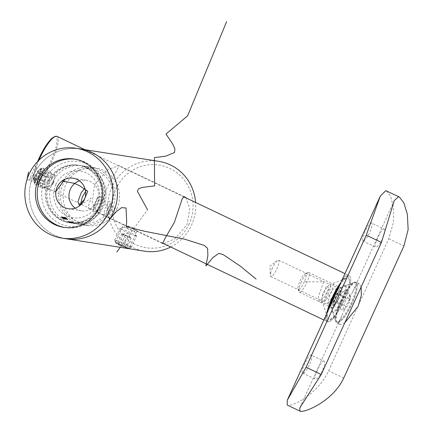 <?xml version="1.0" encoding="UTF-8"?>
<svg xmlns="http://www.w3.org/2000/svg" width="433" height="433" viewBox="0 0 433 433"><rect width="100%" height="100%" fill="white"/><g stroke="black" fill="none" stroke-linecap="round" stroke-linejoin="round"><path stroke-width="0.32" stroke-dasharray="2.17 1.62" d="M123.935 246.123L129.251 248.439L126.322 247.79L120.157 245.527L115.351 242.107L123.935 246.123M132.541 227.244L137.153 231.103L136.243 230.957L128.763 226.643L123.253 224.765L132.541 227.244M35.268 175.165L38.483 170.331L41.005 168.838L39.046 175.766L36.432 180.886L34.434 182.629L35.268 175.165M53.383 182.602L55.673 175.83L52.994 177.249L49.606 182.001L49.102 189.622L53.383 182.602M94.638 184.555L108.093 169.438L119.145 165.59L116.114 171.76L107.411 186.574L99.303 210.893L96.922 212.219L92.18 202.33L94.638 184.555M163.701 243.644L175.165 238.648L187.083 224.548L189.768 208.495L185.974 197.849M44.713 180.215A32.735 31.69 99 0 1 86.936 164.167A32.735 31.69 99 0 1 102.074 207.553A32.735 31.69 99 0 1 59.851 223.601A32.735 31.69 99 0 1 44.713 180.215M99.79 206.178A29.098 28.172 -81 0 0 78.838 165.282A29.098 28.172 -81 0 0 48.799 181.876A29.098 28.172 -81 0 0 69.751 222.768A29.098 28.172 -81 0 0 99.79 206.178M189.199 223.866A41.828 40.496 99 0 1 135.248 244.369A41.828 40.496 99 0 1 115.903 188.929A41.828 40.496 99 0 1 169.855 168.426A41.828 40.496 99 0 1 189.199 223.866M158.754 161.347A45.465 44.02 -81 0 0 111.817 187.273A45.465 44.02 -81 0 0 144.552 251.167M170.748 246.999A45.465 44.02 -81 0 0 191.489 225.241A45.465 44.02 -81 0 0 195.586 202.428M116.878 208.879A29.098 28.172 -81 0 0 95.926 167.988A29.098 28.172 -81 0 0 65.886 184.577A29.098 28.172 -81 0 0 86.838 225.469A29.098 28.172 -81 0 0 116.878 208.879M33.557 174.894A45.465 44.02 -81 0 0 66.292 238.789A45.465 44.02 -81 0 1 33.557 174.894A45.465 44.02 -81 0 1 80.495 148.974A45.465 44.02 -81 0 0 33.557 174.894M70.178 222.048L70.114 222.037A29.46 28.524 -81 0 0 70.839 222.367L71.624 222.741L70.833 222.448A29.46 28.524 99 0 1 69.821 221.988L69.756 221.983A29.46 28.524 -81 0 0 70.768 222.438L72.019 222.773A29.46 28.524 -81 0 0 72.349 222.903L72.414 222.914A29.46 28.524 99 0 1 70.536 222.102L70.471 222.091A29.46 28.524 -81 0 0 71.256 222.454L71.981 222.8L71.126 222.475A29.46 28.524 99 0 1 70.178 222.048L70.362 222.546L69.415 222.189A29.46 28.524 99 0 1 68.538 221.788L68.474 221.777A29.46 28.524 -81 0 0 69.426 222.21L70.406 222.513A29.46 28.524 -81 0 0 70.747 222.654L70.812 222.665A29.46 28.524 99 0 1 68.934 221.848L68.869 221.842A29.46 28.524 -81 0 0 69.54 222.151L70.362 222.546L70.509 222.21L69.691 221.82A29.098 28.172 99 0 1 69.02 221.512L69.085 221.517A29.098 28.172 -81 0 0 70.963 222.329L70.898 222.324A29.098 28.172 99 0 1 70.557 222.183L69.578 221.88A29.098 28.172 99 0 1 68.625 221.447L68.69 221.458A29.098 28.172 -81 0 0 69.567 221.858L70.509 222.21L70.33 221.718A29.098 28.172 -81 0 0 71.277 222.145L72.149 222.47L72.002 222.8M70.557 222.183L70.584 222.632L70.557 222.183M69.248 222.275L69.8 222.421A29.46 28.524 -81 0 0 70.146 222.557L70.206 222.567A29.46 28.524 99 0 1 68.327 221.756L68.262 221.745A29.46 28.524 -81 0 0 68.939 222.053L69.432 222.27L69.583 221.94L69.085 221.723A29.098 28.172 99 0 1 68.414 221.415L68.479 221.425A29.098 28.172 -81 0 0 70.357 222.237L70.298 222.226A29.098 28.172 99 0 1 69.951 222.091L68.971 221.783A29.098 28.172 99 0 1 68.019 221.35L68.084 221.36A29.098 28.172 -81 0 0 68.961 221.761L69.908 222.118L69.583 221.94L69.756 222.448L69.248 222.275L69.399 221.945M69.951 222.091L69.978 222.54L69.951 222.091M66.141 218.026L67.613 219.233A29.098 28.172 99 0 1 67.38 219.055L65.545 217.361L66.379 217.951L65.735 217.572L65.984 218.367L65.61 217.907L66.162 218.281L66.314 217.94M65.502 217.371L65.345 217.718L65.502 217.371M67.066 218.633L66.904 218.979M66.806 218.465L66.65 218.806L66.806 218.465M71.997 222.8L72.132 222.47L71.402 222.124A29.098 28.172 99 0 1 70.622 221.761L70.687 221.772A29.098 28.172 -81 0 0 72.565 222.584L72.5 222.573A29.098 28.172 99 0 1 72.17 222.443L70.92 222.107A29.098 28.172 99 0 1 69.908 221.653L69.973 221.658A29.098 28.172 -81 0 0 70.985 222.118L71.791 222.41L71.645 222.741L71.775 222.41L70.985 222.037A29.098 28.172 99 0 1 70.265 221.707L70.33 221.718M71.726 222.351L71.846 222.833L71.726 222.351M72.365 222.54L72.203 222.892L72.365 222.54M72.316 222.308L73.02 222.665L72.408 222.47A29.098 28.172 -81 0 0 73.55 222.908L73.491 222.898A29.098 28.172 99 0 1 70.833 221.799L70.893 221.804A29.098 28.172 -81 0 0 71.218 221.956L72.316 222.308L72.165 222.638L70.925 222.156L71.077 221.826L71.066 222.286A29.46 28.524 99 0 1 70.747 222.134L70.893 221.804M73.058 222.665L72.868 222.995L73.058 222.665M66.379 218.324L64.982 217.274L66.379 218.324L66.222 218.665L64.793 217.626L64.982 217.274L64.826 217.615L65.74 218.584L65.892 218.248M67.364 219.212L67.18 219.558L67.364 219.212M62.753 217.75L63.711 218.649L61.362 216.7L62.753 217.75L62.601 218.091L61.172 217.057M61.167 217.052L61.362 216.7L61.205 217.047L62.114 218.016L62.271 217.675M73.561 222.589L73.843 222.632A29.098 28.172 99 0 1 72.598 222.075L72.663 222.086A29.098 28.172 -81 0 0 75.25 223.163L74.904 223.109A29.098 28.172 99 0 1 74.633 223.006L74.914 223.055A29.098 28.172 99 0 1 74.108 222.741L73.827 222.697A29.098 28.172 99 0 1 73.561 222.589L73.41 222.919A29.46 28.524 -81 0 0 73.675 223.027L73.827 222.697M61.8 216.814L61.865 216.819A29.098 28.172 -81 0 0 62.368 217.274L64.095 218.708A29.098 28.172 99 0 1 62.531 217.463L62.449 217.447A29.098 28.172 99 0 1 62.222 217.252L62.303 217.263A29.098 28.172 99 0 1 61.8 216.814L61.643 217.155A29.46 28.524 -81 0 0 62.146 217.61L62.303 217.263M62.753 216.96L64.788 218.817L62.493 217.09A29.098 28.172 99 0 1 62.265 216.884L62.753 216.96L62.596 217.306L62.108 217.231L62.265 216.884M64.82 218.811L64.631 219.152L64.826 218.811M62.108 217.231A29.46 28.524 -81 0 0 62.336 217.431L64.631 219.152L64.041 218.6L64.398 218.979L64.555 218.643L64.192 218.259L64.398 218.979L63.781 218.6L63.938 218.259M64.041 217.859L63.765 217.815A29.098 28.172 99 0 1 63.537 217.62L63.813 217.664A29.098 28.172 -81 0 0 64.041 217.859L63.884 218.2A29.46 28.524 99 0 1 63.656 218.005L63.537 217.62M63.467 217.03L65.583 218.768A29.098 28.172 -81 0 0 65.821 218.946L63.467 217.03L63.31 217.377L65.226 219.212L65.383 218.876M64.014 217.117L66.135 218.854A29.098 28.172 -81 0 0 66.368 219.033L64.014 217.117L63.857 217.463L65.778 219.298L65.93 218.963M65.632 218.205A29.098 28.172 -81 0 0 65.859 218.394L64.436 217.187L65.632 218.205L65.475 218.546L64.782 218.113L64.658 217.388L64.501 217.734L64.896 217.518M64.393 217.198L64.236 217.545L64.393 217.198M66.817 219.125L66.628 219.471L66.817 219.125M64.739 217.859L66.628 219.471L66.346 218.708L66.395 219.293L65.892 218.995L65.859 218.394L65.708 218.73A29.46 28.524 99 0 1 65.475 218.546M73.285 222.616L71.927 221.961L73.87 222.8L73.285 222.616L73.134 222.946L73.724 223.13L73.87 222.8L72.998 222.768L73.15 222.438M72.197 222.161L71.927 221.961L71.775 222.291L72.051 222.492L72.197 222.161M72.998 222.768L71.775 222.291L72.214 222.546L72.165 222.069L72.013 222.4L72.89 222.741L73.042 222.41M74.232 223.011L74.167 223A29.098 28.172 99 0 1 71.51 221.902L71.575 221.912A29.098 28.172 -81 0 0 74.232 223.011L74.081 223.347A29.46 28.524 99 0 1 71.423 222.243L71.51 221.902M70.714 222.053L71.418 222.41L70.823 222.226A29.098 28.172 -81 0 0 71.174 222.367L71.109 222.356A29.098 28.172 99 0 1 69.231 221.544L69.291 221.555A29.098 28.172 -81 0 0 69.616 221.701L70.714 222.053L70.563 222.383L69.323 221.902L69.475 221.572L69.464 222.032A29.46 28.524 99 0 1 69.145 221.885L69.291 221.555M71.456 222.41L71.266 222.741L71.456 222.41M73.675 223.027L73.962 223.071A29.46 28.524 -81 0 0 74.763 223.385L74.481 223.341A29.46 28.524 -81 0 0 74.752 223.439L75.098 223.493A29.46 28.524 99 0 1 72.511 222.416L72.598 222.075M72.511 222.416L72.663 222.086M72.446 222.405A29.46 28.524 -81 0 0 73.691 222.963L73.843 222.632M73.691 222.963L73.41 222.919M73.962 223.071L74.108 222.741M74.763 223.385L74.914 223.055M74.481 223.341L74.633 223.006M74.752 223.439L74.904 223.109M75.098 223.493L75.25 223.163M62.114 218.016L63.554 218.984L62.601 218.091M61.426 217.247L63.321 218.806L61.648 217.555L61.578 216.901L63.494 218.465L63.337 218.8L63.472 218.47L62.693 217.739L61.578 216.901L61.805 217.214L61.648 217.555L61.426 217.247M62.179 218.026L62.336 217.685M62.146 217.61L62.065 217.593A29.46 28.524 -81 0 0 62.292 217.788L62.374 217.804A29.46 28.524 -81 0 0 63.943 219.044L62.211 217.615L62.368 217.274M62.552 217.669L62.709 217.328M62.211 217.615A29.46 28.524 99 0 1 61.708 217.166L61.865 216.819M62.065 217.593L62.222 217.252M62.292 217.788L62.449 217.447M62.374 217.804L62.531 217.463M64.106 218.708L63.954 219.049L64.095 218.708M62.439 217.815L63.413 218.605A29.46 28.524 99 0 1 62.439 217.815L62.596 217.469A29.098 28.172 -81 0 0 63.57 218.27L62.596 217.469M63.413 218.605L63.57 218.27M62.655 217.848L62.807 217.507M63.781 218.6L63.229 218.059L63.386 217.718M63.229 218.059L62.596 217.306M62.336 217.431L62.493 217.09M62.666 217.485L62.823 217.139M63.738 218.6L63.889 218.264M64.106 218.611L64.257 218.27M63.656 218.005L63.813 217.664M63.38 217.961A29.46 28.524 -81 0 0 63.613 218.156L63.765 217.815M63.613 218.156L63.884 218.2M65.226 219.212L65.664 219.282A29.46 28.524 99 0 1 65.432 219.109L65.102 219.055L65.253 218.719M65.432 219.109L65.583 218.768M65.102 219.055L63.456 217.469L63.613 217.128M65.664 219.282L65.821 218.946M65.778 219.298L66.217 219.369A29.46 28.524 99 0 1 65.978 219.195L65.648 219.141L65.805 218.806M65.978 219.195L66.135 218.854M65.648 219.141L64.008 217.555L64.165 217.214M66.217 219.369L66.368 219.033M64.782 218.113L64.501 217.734L64.782 218.113M65.102 218.135L65.253 217.794M65.161 218.145L65.318 217.804M64.739 218.118L64.896 217.777M65.177 218.459L65.334 218.118M65.448 218.627L65.6 218.292M65.827 218.984L65.984 218.649M66.254 219.06L66.411 218.719M65.74 218.584L67.18 219.558L66.222 218.665M65.047 217.821L66.942 219.379L65.275 218.129L65.204 217.474L67.115 219.038L66.963 219.374L67.099 219.044L66.314 218.313L65.204 217.474L65.275 218.129L65.047 217.821M65.805 218.595L65.957 218.259M72.89 222.741L72.425 222.665L72.576 222.335M72.425 222.665L73.134 222.946M72.717 222.773L73.486 223.038L72.717 222.773L72.868 222.443L73.588 222.654L72.868 222.443M73.486 223.038L73.588 222.654L73.486 223.038M73.117 222.838L73.264 222.508M71.423 222.243L71.575 221.912M71.358 222.232A29.46 28.524 -81 0 0 74.016 223.336L74.167 223M70.747 222.134L70.682 222.129A29.46 28.524 -81 0 0 73.339 223.228L73.399 223.239A29.46 28.524 99 0 1 72.257 222.8L72.408 222.47M73.399 223.239L73.55 222.908M72.257 222.8L72.868 222.995L72.165 222.638M70.682 222.129L70.833 221.799M73.339 223.228L73.491 222.898M72.636 222.903L72.814 222.573L72.636 222.903L71.153 222.264L72.636 222.903M72.1 222.627L72.251 222.297L71.299 221.934L71.12 222.264L71.299 221.934L72.251 222.297M71.672 222.557L71.824 222.226M70.471 222.091L70.622 221.761M70.536 222.102L70.687 221.772M70.114 222.037L70.265 221.707M69.821 221.988L69.973 221.658M69.756 221.983L69.908 221.653M72.019 222.773L72.17 222.443M72.349 222.903L72.5 222.573M72.414 222.914L72.565 222.584M66.162 218.281L67.223 219.39A29.46 28.524 -81 0 0 67.461 219.569L65.984 218.367M67.754 219.612L67.905 219.277M66.222 218.292L66.379 217.951M65.913 218.351L66.07 218.01M67.467 219.428L67.624 219.093M67.223 219.39L67.38 219.055M67.461 219.569L67.613 219.233M68.262 221.745L68.414 221.415M68.327 221.756L68.479 221.425M69.756 222.448L69.432 222.27L69.929 222.118M67.932 221.691L67.873 221.68A29.46 28.524 -81 0 0 68.825 222.113A29.46 28.524 99 0 1 67.932 221.691L68.084 221.36M67.873 221.68L68.019 221.35M70.146 222.557L70.298 222.226M70.206 222.567L70.357 222.237M68.869 221.842L69.02 221.512M68.934 221.848L69.085 221.517M69.854 222.373L70 222.042M68.538 221.788L68.69 221.458M68.474 221.777L68.625 221.447M70.747 222.654L70.898 222.324M70.812 222.665L70.963 222.329M69.145 221.885L69.08 221.875A29.46 28.524 -81 0 0 70.958 222.686L71.023 222.697A29.46 28.524 99 0 1 70.671 222.557L70.823 222.226M71.023 222.697L71.174 222.367M70.671 222.557L71.266 222.741L70.563 222.383M69.08 221.875L69.231 221.544M70.958 222.686L71.109 222.356M71.034 222.649L71.212 222.318L71.034 222.649L69.551 222.01L71.034 222.649M70.498 222.373L70.649 222.042L69.67 221.68L69.518 222.01L69.697 221.68L70.649 222.042M70.07 222.302L70.222 221.972M64.403 227.433A34.553 33.455 -81 0 0 65.296 227.585A34.553 33.455 -81 0 0 100.97 207.883A34.553 33.455 -81 0 0 76.089 159.328A34.553 33.455 -81 0 0 75.19 159.198M75.174 208.149A15.458 14.966 -81 0 0 81.55 210.822A15.458 14.966 -81 0 0 97.506 202.011A15.458 14.966 -81 0 0 86.378 180.285A15.458 14.966 -81 0 0 79.488 180.859M110.788 207.407A27.279 26.413 -81 0 0 98.172 171.251A27.279 26.413 -81 0 0 62.985 184.626A27.279 26.413 -81 0 0 75.602 220.781A27.279 26.413 -81 0 0 110.788 207.407M61.389 183.863A29.098 28.172 -81 0 0 82.34 224.759A29.098 28.172 -81 0 0 112.38 208.17A29.098 28.172 -81 0 0 91.433 167.273A29.098 28.172 -81 0 0 61.389 183.863M52.398 182.445A29.098 28.172 -81 0 0 73.345 223.336A29.098 28.172 -81 0 0 103.384 206.747A29.098 28.172 -81 0 0 82.438 165.855A29.098 28.172 -81 0 0 52.398 182.445M55.825 184.507A23.642 22.889 -81 0 0 66.763 215.845A23.642 22.889 -81 0 0 97.257 204.252A23.642 22.889 -81 0 0 86.324 172.919A23.642 22.889 -81 0 0 55.825 184.507M49.698 182.017A29.098 28.172 -81 0 0 70.649 222.908A29.098 28.172 -81 0 0 100.689 206.319A29.098 28.172 -81 0 0 79.737 165.428A29.098 28.172 -81 0 0 49.698 182.017M47.901 181.73A29.098 28.172 -81 0 0 68.847 222.622A29.098 28.172 -81 0 0 98.886 206.032A29.098 28.172 -81 0 0 77.94 165.141A29.098 28.172 -81 0 0 47.901 181.73M272.46 267.989A9.093 2.187 115.5 0 0 270.327 275.431A9.093 2.187 115.5 0 0 270.798 276.552A9.093 2.187 115.5 0 0 276.958 268.698A9.093 2.187 115.5 0 0 278.619 260.136A9.093 2.187 115.5 0 0 277.456 260.477A9.093 2.187 115.5 0 0 272.46 267.989M328.587 293.303A9.093 2.187 -64.5 0 1 322.423 301.157A9.093 2.187 -64.5 0 1 322.055 300.67A9.093 2.187 -64.5 0 1 324.09 292.594A9.093 2.187 -64.5 0 1 329.637 284.762A9.093 2.187 -64.5 0 1 330.249 284.741A9.093 2.187 -64.5 0 1 328.587 293.303M328.29 310.223A22.917 5.515 115.5 0 0 327.662 318.174A22.917 5.515 115.5 0 0 344.116 299.62A22.917 5.515 115.5 0 0 346.763 278.094A22.917 5.515 115.5 0 0 339.434 285.769M54.163 136.882A24.551 5.91 -64.5 0 1 51.321 159.945A24.551 5.91 -64.5 0 1 33.693 179.825A24.551 5.91 -64.5 0 1 37.714 161.401M38.954 160.156A25.46 6.127 115.5 0 0 34.066 180.972A25.46 6.127 115.5 0 0 35.095 182.347A25.46 6.127 115.5 0 0 52.344 160.356A25.46 6.127 115.5 0 0 57.004 136.379M326.639 313.838A25.46 6.127 115.5 0 0 327.494 321.708A25.46 6.127 115.5 0 0 344.744 299.717A25.46 6.127 115.5 0 0 349.399 275.74A25.46 6.127 115.5 0 0 341.085 282.154M344.468 285.515A14.549 3.502 -64.5 0 1 344.706 285.591A14.549 3.502 -64.5 0 1 341.826 299.76A14.549 3.502 -64.5 0 1 332.425 311.928A14.549 3.502 -64.5 0 1 332.187 311.857A14.549 3.502 -64.5 0 1 335.066 297.682A14.549 3.502 -64.5 0 1 344.468 285.515M345.42 285.969A14.549 3.502 -64.5 0 1 345.664 286.045A14.549 3.502 -64.5 0 1 342.784 300.215A14.549 3.502 -64.5 0 1 333.383 312.388A14.549 3.502 -64.5 0 1 333.145 312.312A14.549 3.502 -64.5 0 1 332.555 311.527A14.549 3.502 -64.5 0 1 336.241 297.671A14.549 3.502 -64.5 0 1 344.684 286.083A14.549 3.502 -64.5 0 1 345.42 285.969M355.742 282.045A22.548 5.429 -64.5 0 1 356.115 282.164A22.548 5.429 -64.5 0 1 351.656 304.128A22.548 5.429 -64.5 0 1 337.085 322.991A22.548 5.429 -64.5 0 1 336.712 322.877A22.548 5.429 -64.5 0 1 335.797 321.659A22.548 5.429 -64.5 0 1 341.513 300.183A22.548 5.429 -64.5 0 1 354.6 282.219A22.548 5.429 -64.5 0 1 355.742 282.045M326.574 314.206C324.793 318.434 324.707 320.729 326.32 321.075C328.214 321.297 331.294 319.478 335.559 315.625L350.319 283.242L347.823 274.987L344.857 276.184L341.334 281.818L326.574 314.206A25.46 6.127 -64.5 0 0 327.494 321.708L323.846 319.971M335.559 315.625A25.46 6.127 -64.5 0 1 327.911 321.838A25.46 6.127 -64.5 0 1 327.494 321.708L326.32 321.075M344.874 322.666L340.273 324.512L339.91 324.404L339.456 321.692L341.724 315.836L352.267 292.692L355.872 285.834L358.93 283.566L361.16 286.933M371.086 222.843C375.048 223.033 366.28 242.307 362.811 241.002C359.883 241.311 368.672 222.026 371.086 222.843L383.833 228.922C381.522 228.148 372.732 247.422 375.557 247.081C379.113 248.445 387.903 229.16 383.833 228.922M310.894 354.919C314.861 355.109 306.088 374.383 302.618 373.078C299.696 373.387 308.48 354.102 310.894 354.919L323.646 360.998C321.335 360.224 312.539 379.497 315.365 379.156C318.921 380.52 327.711 361.236 323.646 360.998M302.618 373.078L315.365 379.156M362.811 241.002L375.557 247.081M386.561 190.904L390.663 196.425L393.473 207.683L393.397 222.567L388.769 238.745L328.577 370.821C318.423 393.283 293.585 406.268 287.95 405.272L287.247 405.066M341.334 281.818A25.46 6.127 -64.5 0 1 349.399 275.74A25.46 6.127 -64.5 0 1 350.319 283.242M340.647 290.489L337.112 294.018L333.637 301.644L333.697 305.741L337.231 302.212L338.969 298.397A7.274 1.748 -64.5 0 1 335.467 303.977A7.274 1.748 -64.5 0 1 333.67 303.787A7.274 1.748 -64.5 0 1 333.664 303.69A7.274 1.748 -64.5 0 1 335.375 297.828A7.274 1.748 -64.5 0 1 338.877 292.253A7.274 1.748 -64.5 0 1 339.369 291.82A7.274 1.748 -64.5 0 1 340.679 292.54A7.274 1.748 -64.5 0 1 338.969 298.397L340.706 294.586L340.647 290.489L350.205 295.046L346.671 298.575L343.196 306.201L343.255 310.299L346.795 306.77L350.27 299.143L350.205 295.046M301.33 281.894A10.912 2.625 115.5 0 0 298.894 291.582A10.912 2.625 115.5 0 0 299.333 292.167A10.912 2.625 115.5 0 0 306.726 282.744A10.912 2.625 115.5 0 0 308.724 272.465A10.912 2.625 115.5 0 0 307.987 272.498A10.912 2.625 115.5 0 0 301.33 281.894M331.234 303.771A10.912 2.625 115.5 0 0 331.077 306.921A10.912 2.625 115.5 0 0 331.521 307.511A10.912 2.625 115.5 0 0 338.915 298.088A10.912 2.625 115.5 0 0 340.912 287.81A10.912 2.625 115.5 0 0 340.176 287.837A10.912 2.625 115.5 0 0 337.096 290.9M304.275 281.748A8.73 2.1 -64.5 0 1 298.007 288.816A8.73 2.1 -64.5 0 1 299.955 281.066A8.73 2.1 -64.5 0 1 305.281 273.548A8.73 2.1 -64.5 0 1 304.275 281.748M340.381 301.363A21.823 5.25 115.5 0 0 335.505 320.739A21.823 5.25 115.5 0 0 336.387 321.914A21.823 5.25 115.5 0 0 351.174 303.068A21.823 5.25 115.5 0 0 355.168 282.516A21.823 5.25 115.5 0 0 353.696 282.57A21.823 5.25 115.5 0 0 340.381 301.363M341.334 301.817A21.823 5.25 115.5 0 0 337.345 322.374A21.823 5.25 115.5 0 0 352.132 303.522A21.823 5.25 115.5 0 0 356.121 282.971A21.823 5.25 115.5 0 0 341.334 301.817M340.706 294.586L350.27 299.143M337.231 302.212L346.795 306.77M333.697 305.741L343.255 310.299M333.637 301.644L343.196 306.201M337.112 294.018L346.671 298.575M129.451 237.473A4.546 0.314 -155.5 0 1 125.44 235.741A4.546 0.314 -155.5 0 1 122.55 234.183A4.546 0.314 -155.5 0 1 122.469 234.009A4.546 0.314 -155.5 0 1 123.676 234.361A4.546 0.314 -155.5 0 1 127.686 236.093A4.546 0.314 -155.5 0 1 130.577 237.652A4.546 0.314 -155.5 0 1 130.69 237.76A4.546 0.314 -155.5 0 1 129.451 237.473L123.14 234.643L121.965 233.728L129.987 237.192L131.161 238.112L129.451 237.473M126.999 248.39A6.912 0.476 -155.5 0 1 120.342 245.554A6.912 0.476 -155.5 0 1 115.763 242.994A6.912 0.476 -155.5 0 1 123.757 246.096A6.912 0.476 -155.5 0 1 128.309 248.71M125.202 244.196A9.093 0.628 24.5 0 0 114.675 240.071A9.093 0.628 24.5 0 0 114.68 240.12A9.093 0.628 24.5 0 0 120.704 243.487A9.093 0.628 24.5 0 0 131.188 247.644A9.093 0.628 24.5 0 0 131.226 247.611A9.093 0.628 24.5 0 0 125.202 244.196M134.674 231.742A5.818 0.401 24.5 0 0 134.869 231.698A5.818 0.401 24.5 0 0 130.198 229.16A5.818 0.401 24.5 0 0 124.471 226.881A5.818 0.401 24.5 0 0 124.303 226.881A5.818 0.401 24.5 0 0 128.585 229.301A5.818 0.401 24.5 0 0 134.674 231.742M136.184 236.082A9.093 0.628 24.5 0 0 136.492 236.055A9.093 0.628 24.5 0 0 136.492 236.007A9.093 0.628 24.5 0 0 130.468 232.64A9.093 0.628 24.5 0 0 120.25 228.489A9.093 0.628 24.5 0 0 119.979 228.483A9.093 0.628 24.5 0 0 119.946 228.516A9.093 0.628 24.5 0 0 125.971 231.931A9.093 0.628 24.5 0 0 136.184 236.082M125.473 247.097L126.647 248.017L123.226 246.74L117.451 243.633L125.473 247.097L129.987 237.192M131.161 238.112L126.647 248.017M125.386 235L120.872 244.905M121.965 233.728L117.451 243.633M123.14 234.643L118.626 244.548M127.74 236.835L123.226 246.74M35.446 175.197A6.912 1.662 -64.5 0 1 39.663 169.243A6.912 1.662 -64.5 0 1 38.862 175.733A6.912 1.662 -64.5 0 1 33.904 181.33A6.912 1.662 -64.5 0 1 35.446 175.197M41.314 176.734A9.093 2.187 115.5 0 0 42.981 168.166A9.093 2.187 115.5 0 0 42.369 168.193A9.093 2.187 115.5 0 0 36.821 176.02A9.093 2.187 115.5 0 0 34.786 184.095A9.093 2.187 115.5 0 0 35.154 184.588A9.093 2.187 115.5 0 0 41.314 176.734M53.497 183.127A1.635 0.395 115.5 0 0 53.86 181.671A1.635 0.395 115.5 0 0 52.685 182.997A1.635 0.395 115.5 0 0 52.496 184.534A1.635 0.395 115.5 0 0 53.497 183.127M48.805 180.301A9.093 2.187 115.5 0 0 50.834 172.226A9.093 2.187 115.5 0 0 50.472 171.739A9.093 2.187 115.5 0 0 44.307 179.592A9.093 2.187 115.5 0 0 42.645 188.155A9.093 2.187 115.5 0 0 43.257 188.133A9.093 2.187 115.5 0 0 48.805 180.301M37.195 178.028L34.981 180.231L34.943 177.671L37.119 172.902L39.327 170.699L39.365 173.26L37.195 178.028L46.753 182.585L44.545 184.788L34.981 180.231M44.545 184.788L44.507 182.228L46.677 177.46L48.886 175.257L48.929 177.817L46.753 182.585M48.929 177.817L39.365 173.26M48.886 175.257L39.327 170.699M46.677 177.46L37.119 172.902M44.507 182.228L34.943 177.671M26.878 179.955L29.644 180.031L34.25 173.492L36.837 166.532L35.392 165.725L29.368 179.744L31.068 182.044L35.538 176.945L32.204 179.062L36.74 180.177L40.913 172.507L41.79 167.636L38.938 170.212L35.349 178.05L37.952 183.024L44.523 169.563L42.548 169.931L38.753 176.881L37.005 184.204L39.284 185.346L46.91 172.08L42.331 175.749L39.657 183.754L40.81 187.056L55.862 191.462M64.923 179.262L61.989 180.972M85.263 189.714L84.819 188.171M80.37 205.15L91.141 198.087L88.11 206.795L89.517 210.07L94.334 204.63L97.869 196.528L92.998 210.73L97.977 203.9L100.608 196.544L98.545 196.771L94.475 204.565L93.23 211.802L96.619 210.941L101.484 203.142L103.081 196.983L107.72 209.599L110.756 201.865L109.105 201.199L105.013 208.544L103.335 216.246L110.778 203.548L106.816 211.824L106.177 218.302L110.02 216.262L114.702 208.116L112.369 206.276L108.802 215.006L109.273 219.877M120.233 247.319L147.518 209.729M304.816 281.834L323.705 281.813L318.455 296.194L319.067 301.552L323.933 297.655L328.988 288.378L326.46 285.996L322.201 295.582L321.665 302.635L325.827 300.789L331.283 291.999L333.399 284.714L330.677 285.975L326.146 294.835L324.517 303.23L327.797 303.538L333.394 295.701L336.555 287.274L334.801 286.37L330.249 294.061L327.64 303.381L329.892 305.844L335.375 299.371L339.44 290.245L338.768 287.236M338.189 287.685L331.754 300.161M330.844 304.621L336.733 296.854L344.397 290.889L349.307 293.32L349.431 303.1M62.536 218.08L62.693 217.739M63.077 217.967L63.234 217.626M66.162 218.654L66.314 218.313M71.256 222.454L71.402 222.124M71.126 222.475L71.277 222.145M70.839 222.367L70.985 222.037M70.833 222.448L70.985 222.118M70.768 222.438L70.92 222.107M68.939 222.053L69.085 221.723M68.971 221.783L68.825 222.113L68.961 221.761M69.54 222.151L69.691 221.82M69.415 222.189L69.567 221.858M69.426 222.21L69.578 221.88M343.742 378.047L328.577 370.821M388.769 238.745L403.935 245.971M137.153 231.103L129.251 248.439M55.673 175.83L41.005 168.838M184.794 196.885L119.145 165.59M95.926 167.988L78.838 165.282M86.838 225.469L69.751 222.768M162.575 243.508L136.243 230.957M115.351 242.107L123.253 224.765L96.922 212.219M49.097 189.622L34.434 182.629M61.399 217.252L61.556 216.911M64.43 218.974L64.582 218.638M65.659 218.741L65.816 218.405M64.463 217.745L64.62 217.398M66.422 219.287L66.574 218.952M65.026 217.826L65.183 217.485M73.762 223.13L73.913 222.8M71.732 222.291L71.883 221.961M71.981 222.4L72.132 222.069M73.513 223.038L73.664 222.708M70.882 222.156L71.034 221.826M71.873 222.833L72.024 222.502M72.235 222.887L72.387 222.557M66.693 218.789L66.85 218.454M70.011 222.54L70.162 222.205M70.384 222.546L70.536 222.21M70.617 222.632L70.768 222.302M69.28 221.907L69.432 221.577M76.089 159.328L74.292 159.041M86.378 180.285L73.107 178.185M82.34 224.759L73.345 223.336M70.649 222.908L68.847 222.622M79.737 165.428L77.94 165.141M91.433 167.273L82.438 165.855M81.55 210.822L68.279 208.722M65.296 227.585L63.499 227.303M277.456 260.477L269.921 266.062L270.327 275.431M270.798 276.552L322.423 301.157M322.055 300.67L327.662 318.174M347.823 274.987L344.971 273.624M183.733 196.777L84.89 149.672M162.186 242.918L35.095 182.347M33.693 179.825L34.066 180.972M329.637 284.762L346.763 278.094M278.619 260.136L330.249 284.741M345.664 286.045L344.706 285.591M359.32 283.691L356.115 282.164M394.252 200.566L352.267 292.692M341.724 315.836L299.739 407.962M339.91 324.404L336.712 322.877M332.555 311.527L335.797 321.659M344.684 286.083L354.6 282.219M333.145 312.312L332.187 311.857M333.67 303.787L333.34 296.291L339.369 291.82M299.333 292.167L331.521 307.511M298.007 288.816L298.894 291.582M336.387 321.914L337.345 322.374M331.077 306.921L335.505 320.739M340.176 287.837L353.696 282.57M355.168 282.516L356.121 282.971M305.281 273.548L307.987 272.498M308.724 272.465L340.912 287.81M122.469 234.009L127.692 233.436L130.69 237.76M115.763 242.994L114.68 240.12M134.869 231.698L136.492 236.007M114.675 240.071L119.946 228.516M131.226 247.611L136.492 236.055M124.303 226.881L119.979 228.483M128.531 248.629L131.188 247.644M39.663 169.243L42.369 168.193M53.86 181.671L50.834 172.226M42.981 168.166L50.472 171.739M35.154 184.588L42.645 188.155M52.496 184.534L43.257 188.133M33.904 181.33L34.786 184.095"/><path stroke-width="0.65" d="M185.974 197.849L184.794 196.88L182.412 198.206L174.31 222.524L165.595 237.344L162.575 243.508L163.701 243.644M61.795 238.08A45.465 44.02 -81 0 0 108.732 212.159A45.465 44.02 -81 0 0 75.997 148.265A45.465 44.02 -81 0 0 29.06 174.185A45.465 44.02 -81 0 0 61.795 238.08L66.292 238.789A45.465 44.02 -81 0 0 113.23 212.868A45.465 44.02 -81 0 1 66.292 238.789L144.552 251.167A45.465 44.02 -81 0 0 170.748 246.999M195.586 202.428A45.465 44.02 -81 0 0 158.754 161.347L75.997 148.265M113.23 212.868A45.465 44.02 -81 0 0 80.495 148.974A45.465 44.02 -81 0 1 113.23 212.868M99.173 207.602A34.553 33.455 -81 0 0 74.292 159.041A34.553 33.455 -81 0 0 38.618 178.742A34.553 33.455 -81 0 0 63.499 227.303A34.553 33.455 -81 0 0 99.173 207.602M75.19 159.198A34.553 33.455 -81 0 0 40.421 179.024A34.553 33.455 -81 0 0 64.403 227.433M84.24 199.911A15.458 14.966 -81 0 0 73.107 178.185A15.458 14.966 -81 0 0 57.151 187.002A15.458 14.966 -81 0 0 68.279 208.722A15.458 14.966 -81 0 0 84.24 199.911M79.488 180.859A15.458 14.966 -81 0 0 70.417 189.097A15.458 14.966 -81 0 0 75.174 208.149M339.434 285.769A22.917 5.515 115.5 0 0 332.782 297.828A22.917 5.515 115.5 0 0 328.29 310.223M37.714 161.401A24.551 5.91 -64.5 0 1 39.181 158.023A24.551 5.91 -64.5 0 1 54.163 136.882L55.289 136.444A25.46 6.127 115.5 0 0 39.749 158.364A25.46 6.127 115.5 0 0 38.954 160.156M84.89 149.672L57.004 136.379A25.46 6.127 115.5 0 0 55.289 136.444M341.085 282.154A25.46 6.127 115.5 0 0 332.149 297.725A25.46 6.127 115.5 0 0 326.639 313.838M361.16 286.933L361.322 295.447L358.134 306.326L344.874 322.666M398.506 196.728L394.252 200.566L381.446 242.415L321.254 374.491L299.739 407.962L300.004 411.15L300.697 411.35C306.342 412.113 333.296 400.579 343.742 378.047L403.935 245.971L408.146 229.544L407.35 214.303L403.8 202.725L399.318 196.988L398.506 196.728M299.961 411.128L287.247 405.066L287.225 400.33L306.088 367.265L321.254 374.491M381.446 242.415L366.28 235.189L306.088 367.265M366.28 235.189L380.288 196.127L385.76 190.65L399.264 196.961M337.096 290.9A10.912 2.625 115.5 0 0 333.518 297.233A10.912 2.625 115.5 0 0 331.234 303.771M128.531 248.629L128.309 248.71A6.912 0.476 -155.5 0 1 126.999 248.39M28.535 172.074L26.878 179.955M55.862 191.462L64.923 179.262M61.989 180.972L74.476 183.343L80.132 186.033L85.263 189.714M84.819 188.171L81.09 192.939L77.929 201.816L79.331 205.204L84.246 199.586L87.726 191.424L86.411 190L82.259 197.129L80.37 205.15M109.273 219.877L115.692 212.24L121.543 207.645L126.052 207.992L126.68 221.691L126.236 226.719L144.682 231.292L184.485 239.124L204.284 245.419L207.596 248.315L207.889 255.594L205.891 265.954L212.971 257.543L218.789 253.397L222.984 254.469L240.218 266.062L256.114 279.106M116.791 252.071L120.233 247.319M147.518 209.729L137.348 191.213L138.592 188.691L142.636 187.375L154.635 185.887L154.375 157.639L165.888 156.124L174.564 152.47L174.878 148.725L172.643 143.935L165.991 134.046L187.586 115.876L226.621 21.65M338.768 287.236L338.189 287.685M331.754 300.161L330.844 304.621M344.971 273.624L183.733 196.777M323.846 319.971L162.186 242.918M380.288 196.127L287.225 400.33"/></g></svg>
